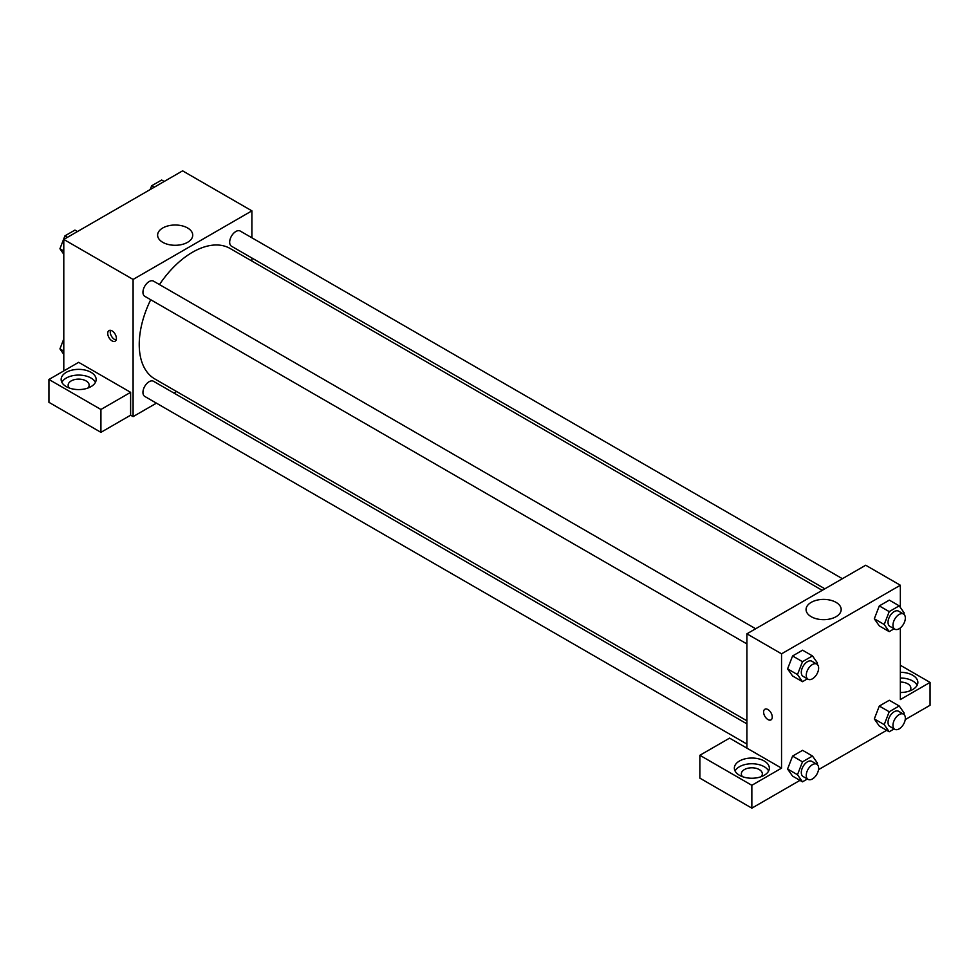<?xml version="1.0" encoding="UTF-8"?>
<svg xmlns="http://www.w3.org/2000/svg" width="979" height="979" viewBox="0 0 979 979"><rect width="100%" height="100%" fill="white"/><g stroke="black" fill="none" stroke-linecap="round" stroke-linejoin="round"><path stroke-width="1.47" d="M63.794 370.894L63.794 239.439L182.596 170.848L251.897 210.852L251.897 237.787M251.897 258.003L251.897 261.063M162.759 227.985A17.561 10.133 180 0 1 181.898 225.782A17.561 10.133 180 0 1 192.728 235.156A17.561 10.133 180 0 1 175.18 245.288A17.561 10.133 180 0 1 157.619 235.156A17.561 10.133 180 0 1 162.759 227.985M156.42 403.164L133.095 416.626L133.095 279.443L63.794 239.439M133.095 279.443L251.897 210.852M112.059 340.888A6.131 3.537 60 0 1 108.057 335.491A6.131 3.537 60 0 1 108.999 330.584A6.131 3.537 60 0 1 115.13 334.12A6.131 3.537 60 0 1 115.13 341.194A6.131 3.537 60 0 1 112.059 340.888M130.623 392.334L78.65 362.328L48.95 379.473L100.923 409.479L130.623 392.334L130.623 415.194L133.095 416.626M110.517 330.327A6.131 3.537 -120 0 0 114.555 339.456A6.131 3.537 -120 0 0 116.109 340.019M66.278 372.326A17.5 10.108 180 0 1 85.344 370.135A17.5 10.108 180 0 1 96.15 379.473A17.5 10.108 180 0 1 78.65 389.581A17.5 10.108 180 0 1 61.151 379.473A17.5 10.108 180 0 1 66.278 372.326M95.44 382.336A17.5 10.108 0 0 0 66.278 378.041A17.5 10.108 0 0 0 61.861 382.336M69.387 388.051A10.5 6.058 180 0 1 68.151 385.188A10.5 6.058 180 0 1 74.637 379.583A10.5 6.058 180 0 1 86.079 380.904A10.5 6.058 180 0 1 89.15 385.188A10.5 6.058 180 0 1 87.914 388.051M100.923 409.479L100.923 432.339L130.623 415.194M48.95 379.473L48.95 402.332L100.923 432.339M176.575 391.527L173.932 393.056M755.653 628.763L153.507 281.132A8.75 5.054 120 0 0 144.757 286.186A8.75 5.054 120 0 0 144.757 296.282L746.904 643.925M746.904 723.86L153.507 381.272A8.75 5.054 120 0 0 146.764 383.609A8.75 5.054 120 0 0 142.946 392.42A8.75 5.054 120 0 0 144.757 396.422L746.904 744.064M842.368 578.699L240.234 231.056A8.75 5.054 120 0 0 233.492 233.406A8.75 5.054 120 0 0 229.673 242.205A8.75 5.054 120 0 0 231.485 246.218L824.869 588.807M822.225 590.337L230.163 248.507A75.322 43.492 120 0 0 159.467 284.571M150.717 299.721A75.322 43.492 120 0 0 139.238 344.498A75.322 43.492 120 0 0 154.841 378.971L746.904 720.801M746.904 748.14L729.575 738.129L699.875 755.286L751.848 785.293L781.548 768.136L746.904 748.14L746.904 633.817L865.705 565.238L900.35 585.234L900.35 607.457M699.875 755.286L699.875 778.146L751.848 808.152L799.965 780.373M818.505 769.665L886.68 730.31M905.232 719.602L930.05 705.272L930.05 682.412L900.35 699.557L900.35 627.918M900.35 682.057A10.5 6.058 180 0 1 907.778 683.831A10.5 6.058 180 0 1 910.849 688.127A10.5 6.058 180 0 1 909.613 690.978M917.139 685.263A17.5 10.108 0 0 0 900.35 678.019M900.35 672.304A17.5 10.108 180 0 1 917.849 682.412A17.5 10.108 180 0 1 900.35 692.508M742.584 776.714A10.5 6.058 180 0 1 741.348 773.863A10.5 6.058 180 0 1 751.848 767.793A10.5 6.058 180 0 1 762.347 773.863A10.5 6.058 180 0 1 761.111 776.714M768.637 770.999A17.5 10.108 0 0 0 739.475 766.716A17.5 10.108 0 0 0 735.058 770.999M739.475 761.001A17.5 10.108 180 0 1 758.541 758.811A17.5 10.108 180 0 1 769.347 768.136A17.5 10.108 180 0 1 751.848 778.244A17.5 10.108 180 0 1 734.348 768.136A17.5 10.108 180 0 1 739.475 761.001M751.848 785.293L751.848 808.152M900.35 665.255L930.05 682.412M889.213 711.757L879.313 706.043L889.311 700.266L879.313 706.043L874.308 718.929L879.313 726.051L874.308 718.929L884.208 724.644L889.213 711.757L899.211 705.981L904.217 713.091L903.752 714.291M894.121 628.787L889.213 631.626L879.313 625.911L874.296 618.801L879.313 605.903L889.311 600.127L879.313 605.903L889.213 611.618L899.211 605.842L904.217 612.952L903.752 614.151M807.406 678.851L802.486 681.69L792.586 675.975L787.569 668.877M802.486 681.69L797.481 674.58L802.486 661.682L792.586 655.967L802.584 650.191L792.586 655.967L787.581 668.865L792.586 675.975M807.406 778.99L802.486 781.829L797.481 774.719L802.486 761.821L792.586 756.106L802.584 750.33L792.586 756.106L787.581 769.004L792.586 776.114L787.569 769.017M781.548 768.136L781.548 653.825L900.35 585.234M836.042 602.366A17.561 10.133 180 0 1 841.181 609.525A17.561 10.133 180 0 1 823.62 619.67A17.561 10.133 180 0 1 806.072 609.525A17.561 10.133 180 0 1 816.902 600.164A17.561 10.133 180 0 1 836.042 602.366M781.548 653.825L746.904 633.817M764.88 709.249A6.131 3.537 -120 0 0 763.938 714.156A6.131 3.537 -120 0 0 767.94 719.553A6.131 3.537 60 0 1 763.938 714.156A6.131 3.537 60 0 1 764.868 709.249A6.131 3.537 60 0 1 770.999 712.785A6.131 3.537 60 0 1 770.999 719.859A6.131 3.537 60 0 1 767.94 719.553A6.131 3.537 -120 0 0 770.999 719.859M802.486 661.682L812.484 655.906L817.489 663.028L817.024 664.215M816.816 664.08L811.86 661.229A8.75 5.054 120 0 0 805.117 663.566A8.75 5.054 120 0 0 801.299 672.377A8.75 5.054 120 0 0 803.11 676.379L808.067 679.242A8.75 5.054 120 0 0 816.816 674.188A8.75 5.054 120 0 0 816.816 664.08A8.75 5.054 120 0 0 810.074 666.43A8.75 5.054 120 0 0 806.255 675.229A8.75 5.054 120 0 0 808.067 679.242M797.481 674.58L787.581 668.865M812.484 655.906L802.584 650.191M889.213 631.626L884.208 624.504L889.213 611.618M903.531 614.017L898.587 611.153A8.75 5.054 120 0 0 891.845 613.503A8.75 5.054 120 0 0 888.026 622.301A8.75 5.054 120 0 0 889.838 626.315L894.782 629.167A8.75 5.054 120 0 0 903.531 624.112A8.75 5.054 120 0 0 903.531 614.017A8.75 5.054 120 0 0 896.788 616.354A8.75 5.054 120 0 0 892.97 625.165A8.75 5.054 120 0 0 894.782 629.167M879.313 625.911L874.308 618.789L884.208 624.504M899.211 605.842L889.311 600.127M802.486 761.821L812.484 756.057L817.489 763.167L817.024 764.354M816.816 764.22L811.86 761.368A8.75 5.054 120 0 0 805.117 763.706A8.75 5.054 120 0 0 801.299 772.517A8.75 5.054 120 0 0 803.11 776.518L808.067 779.382A8.75 5.054 120 0 0 816.816 774.328A8.75 5.054 120 0 0 816.816 764.22A8.75 5.054 120 0 0 810.074 766.569A8.75 5.054 120 0 0 806.255 775.368A8.75 5.054 120 0 0 808.067 779.382M802.486 781.829L792.586 776.114M797.481 774.719L787.581 769.004M812.484 756.057L802.584 750.33M894.121 728.927L889.213 731.766L884.208 724.644M903.531 714.156L898.587 711.292A8.75 5.054 120 0 0 891.845 713.642A8.75 5.054 120 0 0 888.026 722.441A8.75 5.054 120 0 0 889.838 726.455L894.782 729.306A8.75 5.054 120 0 0 903.531 724.252A8.75 5.054 120 0 0 903.531 714.156A8.75 5.054 120 0 0 896.788 716.493A8.75 5.054 120 0 0 892.97 725.304A8.75 5.054 120 0 0 894.782 729.306M889.213 731.766L879.313 726.051M899.211 705.981L889.311 700.266M63.794 254.259L59.939 248.752L64.932 235.866L74.942 230.089L77.463 231.546M63.794 250.991L59.939 248.752M67.465 237.322L64.932 235.866M150.203 189.547L151.659 185.79L161.657 180.026L164.191 181.482M154.18 187.258L151.659 185.79M63.794 354.398L59.939 348.891L63.794 338.93M63.794 351.131L59.939 348.891"/></g></svg>
